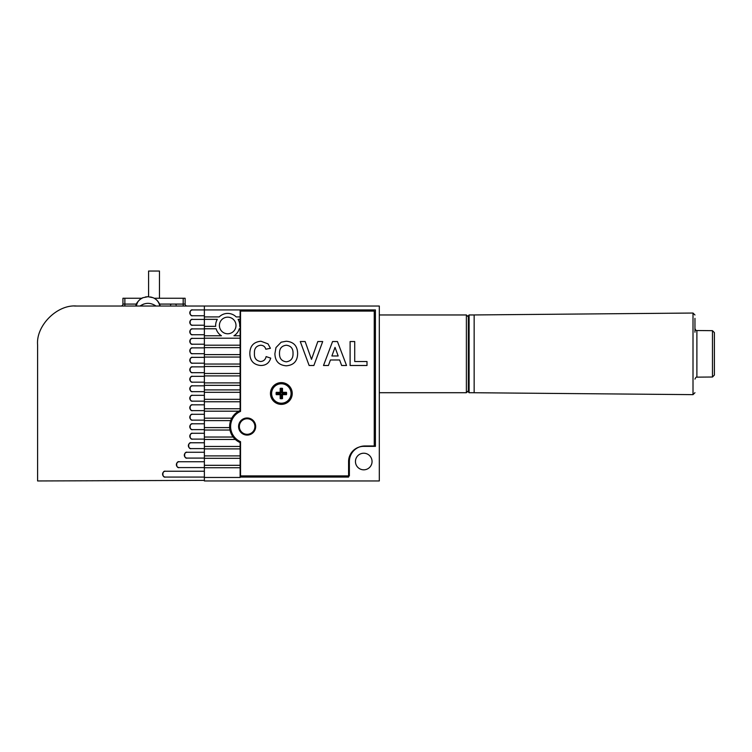 <?xml version="1.0" encoding="UTF-8"?>
<svg xmlns="http://www.w3.org/2000/svg" width="752" height="752" viewBox="0 0 752 752"><rect width="100%" height="100%" fill="white"/><g stroke="black" fill="none" stroke-linecap="round" stroke-linejoin="round"><path stroke-width="1.13" d="M204.375 309.918L192.709 309.918C189.25 308.875 189.25 316.78 192.709 315.746L204.375 315.746L204.375 401.756L240.132 401.756L240.132 410.507A17.493 17.493 0 0 0 240.132 442.571L240.132 477.464L204.375 477.464L204.375 480.96L379.309 480.96L379.309 306.026L204.375 306.026L204.375 315.746L204.375 309.918L375.417 309.918L375.417 446.359L363.752 446.359A15.162 15.162 0 0 0 348.59 461.521L348.59 477.069L240.132 477.069M204.375 319.337L217.319 319.337A12.051 12.051 0 0 0 215.674 326.34L204.375 326.34M239.362 426.534A7.774 7.774 0 0 0 247.135 434.308A7.774 7.774 0 0 0 254.909 426.534A7.774 7.774 0 0 0 247.135 418.761A7.774 7.774 0 0 0 239.362 426.534M219.396 325.466A8.3 8.3 0 0 0 227.696 333.766A8.3 8.3 0 0 0 235.996 325.466A8.3 8.3 0 0 0 227.696 317.165A8.3 8.3 0 0 0 219.396 325.466M355.452 461.521A8.3 8.3 0 0 0 363.752 469.821A8.3 8.3 0 0 0 372.052 461.521A8.3 8.3 0 0 0 363.752 453.221A8.3 8.3 0 0 0 355.452 461.521M240.132 326.34L239.719 326.34A12.051 12.051 0 0 0 238.074 319.337L240.132 319.337L240.132 401.756M204.375 328.765L216.106 328.765A12.051 12.051 0 0 0 221.445 335.768L204.375 335.768M240.132 309.918L240.132 316.912L236.184 316.912A12.051 12.051 0 0 0 219.208 316.912L204.375 316.912M240.132 335.768L233.947 335.768A12.051 12.051 0 0 0 239.286 328.765L240.132 328.765M204.375 338.193L240.132 338.193M240.132 316.912L240.132 319.337M204.375 345.196L240.132 345.196M204.375 347.621L240.132 347.621M204.375 354.615L240.132 354.615M204.375 357.05L240.132 357.05M204.375 364.043L240.132 364.043M204.375 366.478L240.132 366.478M204.375 373.471L240.132 373.471M204.375 375.906L240.132 375.906M204.375 382.9L240.132 382.9M204.375 385.334L240.132 385.334M192.709 385.832A2.914 2.914 0 0 0 189.795 388.746A2.914 2.914 0 0 0 192.709 391.66C189.25 392.704 189.25 384.798 192.709 385.832L204.375 385.832L204.375 389.903L240.132 389.903M204.375 392.328L240.132 392.328M192.709 395.326A2.914 2.914 0 0 0 189.795 398.24A2.914 2.914 0 0 0 192.709 401.154C189.25 402.188 189.25 394.283 192.709 395.326L204.375 395.326L204.375 399.321L240.132 399.321M204.375 401.756L204.375 408.75L240.132 408.75M192.709 404.811A2.914 2.914 0 0 0 189.795 407.725A2.914 2.914 0 0 0 192.709 410.639C189.25 411.682 189.25 403.777 192.709 404.811L204.375 404.811L204.375 411.184L238.751 411.184M204.375 411.184L204.375 418.178L231.766 418.178M192.709 414.305A2.914 2.914 0 0 0 189.795 417.219A2.914 2.914 0 0 0 192.709 420.133C189.25 421.167 189.25 413.262 192.709 414.305L204.375 414.305L204.375 420.612L230.676 420.612M204.375 420.612L204.375 427.606L229.67 427.606M192.709 423.79A2.914 2.914 0 0 0 189.795 426.704A2.914 2.914 0 0 0 192.709 429.627C189.25 430.661 189.25 422.756 192.709 423.79L204.375 423.79L204.375 430.031L229.99 430.031M204.375 430.031L204.375 437.034L233.139 437.034M192.709 433.284A2.914 2.914 0 0 0 189.795 436.198A2.914 2.914 0 0 0 192.709 439.112C189.25 440.146 189.25 432.25 192.709 433.284L204.375 433.284L204.375 439.459L235.348 439.459M204.375 439.459L204.375 446.462L240.132 446.462M191.29 442.768A2.914 2.914 0 0 0 188.376 445.692A2.914 2.914 0 0 0 191.29 448.606C187.831 449.64 187.831 441.734 191.29 442.768L204.375 442.768L204.375 448.888L240.132 448.888M204.375 448.888L204.375 455.891L240.132 455.891M187.229 452.262A2.914 2.914 0 0 0 184.315 455.176A2.914 2.914 0 0 0 187.229 458.09C183.77 459.134 183.77 451.228 187.229 452.262L204.375 452.262L204.375 458.316L240.132 458.316M204.375 458.316L204.375 465.309L240.132 465.309M179.286 461.747A2.914 2.914 0 0 0 176.372 464.67A2.914 2.914 0 0 0 179.286 467.584C175.827 468.618 175.827 460.713 179.286 461.747L204.375 461.747L204.375 467.744L240.132 467.744M204.375 467.744L204.375 477.464M280.797 398.081L280.797 394.039L276.745 394.039A4.625 4.625 0 0 1 276.745 392.948L280.797 392.948L280.797 388.906L280.176 388.38A5.245 5.245 0 0 1 282.508 388.38L282.508 392.328L286.456 392.328A5.245 5.245 0 0 1 286.456 394.659L282.508 394.659L282.508 398.607L281.887 398.081A4.625 4.625 0 0 1 280.797 398.081L280.176 398.607A5.245 5.245 0 0 0 282.508 398.607M280.797 388.906A4.625 4.625 0 0 1 281.887 388.906L282.508 388.38M281.342 403.213A9.72 9.72 0 0 0 291.062 393.493A9.72 9.72 0 0 0 281.342 383.774A9.72 9.72 0 0 0 271.622 393.493A9.72 9.72 0 0 0 281.342 403.213M276.745 394.039L276.228 394.659L280.176 394.659L280.176 398.607M276.228 394.659A5.245 5.245 0 0 1 276.228 392.328L280.176 392.328L280.176 388.38M286.456 392.328L285.929 392.948A4.625 4.625 0 0 1 285.929 394.039L286.456 394.659M285.929 394.039L281.887 394.039L282.508 394.659M281.887 394.039L281.887 398.081M280.797 394.039L280.176 394.659M276.745 392.948L276.228 392.328M280.797 392.948L280.176 392.328M285.929 392.948L281.887 392.948L281.887 388.906M281.887 392.948L282.508 392.328M240.527 411.391A16.525 16.525 0 0 0 240.527 441.678L240.527 475.903L349.37 475.903L349.37 461.521A15.548 15.548 0 0 1 364.917 445.974L374.252 445.974L374.252 311.084L240.527 311.084L240.527 411.391M270.457 393.493A10.885 10.885 0 0 0 281.342 404.379A10.885 10.885 0 0 0 292.227 393.493A10.885 10.885 0 0 0 281.342 382.608A10.885 10.885 0 0 0 270.457 393.493M238.581 426.534A8.554 8.554 0 0 0 247.135 435.088A8.554 8.554 0 0 0 255.68 426.534A8.554 8.554 0 0 0 247.135 417.98A8.554 8.554 0 0 0 238.581 426.534M332.563 341.54L337.441 341.54L346.54 365.5L341.652 365.5L339.631 359.973L330.438 359.973L328.417 365.5L323.501 365.5L332.563 341.54M297.632 353.553C297.491 361.11 293.712 365.199 286.305 365.81C278.889 365.246 275.091 361.204 274.903 353.666L275.975 347.574L281.182 342.179L286.239 341.239C293.694 341.85 297.491 345.958 297.632 353.553M254.439 353.224C254.082 358.008 256.131 360.772 260.577 361.515C263.614 361.28 265.456 359.644 266.114 356.598L270.72 358.131C269.216 363.019 265.898 365.481 260.765 365.5C253.659 364.805 250.012 360.828 249.833 353.572C249.899 346.061 253.603 341.944 260.925 341.239L267.994 343.852L270.419 348.298L265.813 349.219C265.052 346.634 263.313 345.3 260.606 345.224C256.216 345.882 254.167 348.552 254.439 353.224M322.702 341.54L313.875 365.5L309.138 365.5L300.274 341.54L305.143 341.54L311.488 359.362L317.814 341.54L322.702 341.54M367.004 361.515L367.004 365.5L350.103 365.5L350.103 341.54L354.718 341.54L354.718 361.515L367.004 361.515M286.296 345.224C281.605 345.835 279.349 348.59 279.509 353.506C279.387 358.394 281.643 361.157 286.296 361.815C290.949 361.148 293.195 358.356 293.026 353.44C293.195 348.552 290.949 345.817 286.296 345.224M331.886 355.978L338.174 355.978L335.025 347.377L331.886 355.978M204.375 306.026L76.478 306.026C57.237 304.287 35.861 325.663 37.6 344.905L37.6 480.96L204.375 480.378M122.933 298.253L122.933 304.081A1.946 1.946 0 0 1 120.987 306.026A1.946 1.946 0 0 0 122.933 304.081L122.933 298.253L124.87 298.253L124.87 306.026L94.357 306.026M204.375 471.241L165.496 471.241C162.037 470.207 162.037 478.112 165.496 477.069L204.375 477.069M179.286 467.584L204.375 467.584M187.229 458.09L204.375 458.09M191.29 448.606L204.375 448.606M192.709 439.112L204.375 439.112M192.709 429.627L204.375 429.627M192.709 420.133L204.375 420.133M192.709 410.639L204.375 410.639M192.709 401.154L204.375 401.154M192.709 391.66L204.375 391.66M204.375 376.338L192.709 376.338C189.25 375.304 189.25 383.21 192.709 382.176L204.375 382.176M204.375 366.854L192.709 366.854C189.25 365.82 189.25 373.716 192.709 372.682L204.375 372.682M204.375 357.36L192.709 357.36C189.25 356.326 189.25 364.231 192.709 363.197L204.375 363.197M204.375 347.875L192.709 347.875C189.25 346.841 189.25 354.737 192.709 353.703L204.375 353.703M204.375 338.381L192.709 338.381C189.25 337.347 189.25 345.253 192.709 344.219L204.375 344.219M204.375 328.897L192.709 328.897C189.25 327.853 189.25 335.759 192.709 334.725L204.375 334.725M204.375 319.403L192.709 319.403C189.25 318.369 189.25 326.274 192.709 325.231L204.375 325.231M192.709 319.403A2.914 2.914 0 0 0 189.795 322.317A2.914 2.914 0 0 0 192.709 325.231M192.709 309.918A2.914 2.914 0 0 0 189.795 312.832A2.914 2.914 0 0 0 192.709 315.746M192.709 357.36A2.914 2.914 0 0 0 189.795 360.274A2.914 2.914 0 0 0 192.709 363.197M192.709 347.875A2.914 2.914 0 0 0 189.795 350.789A2.914 2.914 0 0 0 192.709 353.703M192.709 338.381A2.914 2.914 0 0 0 189.795 341.295A2.914 2.914 0 0 0 192.709 344.219M192.709 328.897A2.914 2.914 0 0 0 189.795 331.811A2.914 2.914 0 0 0 192.709 334.725M192.709 376.338A2.914 2.914 0 0 0 189.795 379.262A2.914 2.914 0 0 0 192.709 382.176M192.709 366.854A2.914 2.914 0 0 0 189.795 369.768A2.914 2.914 0 0 0 192.709 372.682M165.496 471.241A2.914 2.914 0 0 0 162.582 474.155A2.914 2.914 0 0 0 165.496 477.069M187.069 306.026A1.946 1.946 0 0 1 185.124 304.081L183.187 304.081L183.187 298.253L185.124 298.253L185.124 304.081M124.87 298.253L141.827 298.253M154.179 298.253L183.187 298.253M76.478 306.026L187.69 306.026M159.471 298.253L159.471 271.04L148.586 271.04L148.586 296.711M140.455 299.127L142.955 297.707L148.003 296.692L153.051 297.707L150.579 296.955M155.974 306.026C150.673 302.454 145.362 302.454 140.032 306.026L143.735 304.043M148.003 296.692L145.427 296.955M135.802 306.026C136.009 302.097 141.79 297.82 142.955 297.707C139.27 299.315 137.024 302.088 136.215 306.026L137.419 302.567M159.791 306.026C158.992 302.088 156.745 299.315 153.051 297.707M74.533 306.026L84.158 306.026M43.428 480.942L37.6 480.96M37.6 463.307L37.6 344.905M468.327 390.777L466.381 392.713L466.381 314.966L379.309 314.966M694.961 318.359L694.961 332.243M712.473 330.673L696.888 330.532L696.888 377.147L712.473 377.015L712.473 330.673L714.4 332.61L714.4 375.069L714.4 344.745M693.015 313.039L474.155 314.947L474.155 392.732L693.006 394.64L693.006 313.039L694.961 314.985M694.961 331.594L694.961 329.498M694.961 322.655L694.961 323.172M694.961 328.333L694.961 330.128M694.961 320.023L694.961 321.997M468.327 391.942L468.327 315.746L469.107 314.966L469.107 392.713L468.327 391.942M136.45 304.081L122.933 304.081M159.556 304.081L183.187 304.081L183.187 306.026M176.184 304.861L175.413 304.081M170.554 304.861L171.324 304.081M160.204 306.026C159.227 302.37 157.055 299.691 153.671 297.989M379.309 392.713L466.381 392.713M468.327 316.912L466.381 314.966M693.015 394.64L694.961 392.704M696.888 377.147C696.333 376.808 695.694 377.457 694.961 379.093M712.473 377.015L714.4 375.069M696.888 330.532C696.333 330.88 695.694 330.231 694.961 328.586M474.155 392.713L469.107 392.713M474.155 314.966L469.107 314.966"/></g></svg>
